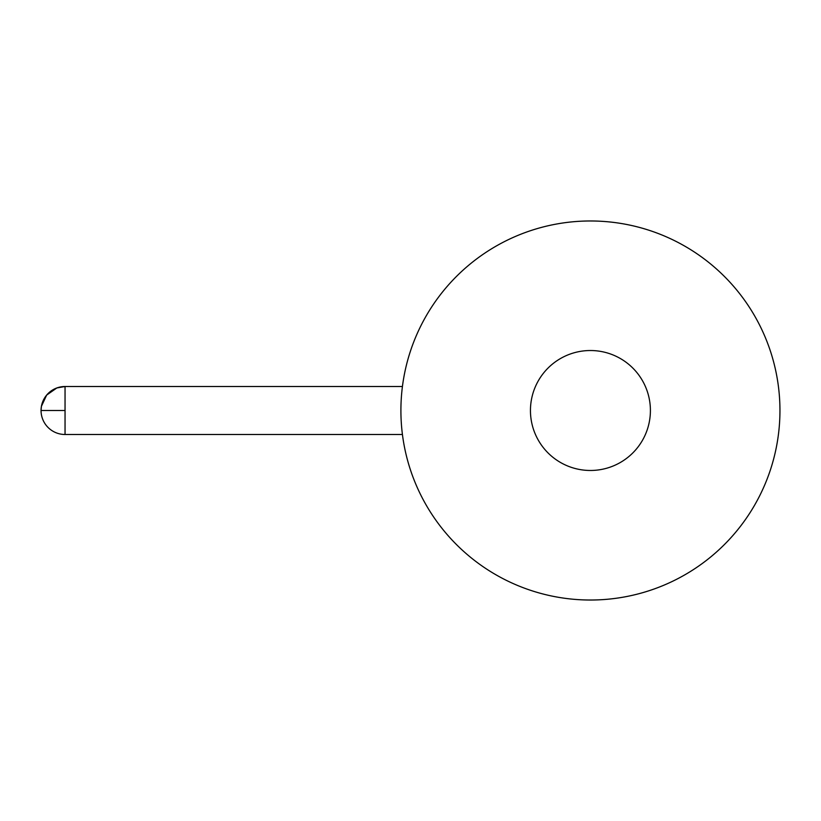 <?xml version="1.0" encoding="UTF-8"?>
<svg xmlns="http://www.w3.org/2000/svg" width="821" height="821" viewBox="0 0 821 821"><rect width="100%" height="100%" fill="white"/><g stroke="black" fill="none" stroke-linecap="round" stroke-linejoin="round"><path stroke-width="1.23" d="M402.28 433.324L402.423 434.494A189.528 189.528 0 0 0 602.45 599.638A189.528 189.528 0 0 0 779.95 410.5A189.528 189.528 0 0 0 602.45 221.362A189.528 189.528 0 0 0 402.423 386.506L402.28 387.676L402.423 386.506L65.044 386.506L56.834 387.964L46.653 395.086L41.409 406.344L41.05 410.5L65.044 410.5L65.044 386.506A23.994 23.994 0 0 0 41.05 410.5A23.994 23.994 0 0 0 65.044 434.494L65.044 410.5M401.212 399.611L401.428 396.42L401.212 399.611M401.664 393.536L401.787 392.243L401.664 393.536M401.9 391.073L402.116 389.123L401.9 391.073M401.212 421.389L401.428 424.58M401.664 427.464L401.787 428.757M401.9 429.927L402.116 431.877M400.905 410.5A189.528 189.528 0 0 1 590.422 220.972A189.528 189.528 0 0 1 779.95 410.5A189.528 189.528 0 0 1 590.422 600.028A189.528 189.528 0 0 1 400.905 410.5M530.448 410.5A59.974 59.974 0 0 1 590.422 350.526A59.974 59.974 0 0 1 650.406 410.5A59.974 59.974 0 0 1 590.422 470.474A59.974 59.974 0 0 1 530.448 410.5M402.423 434.494L65.044 434.494"/></g></svg>
